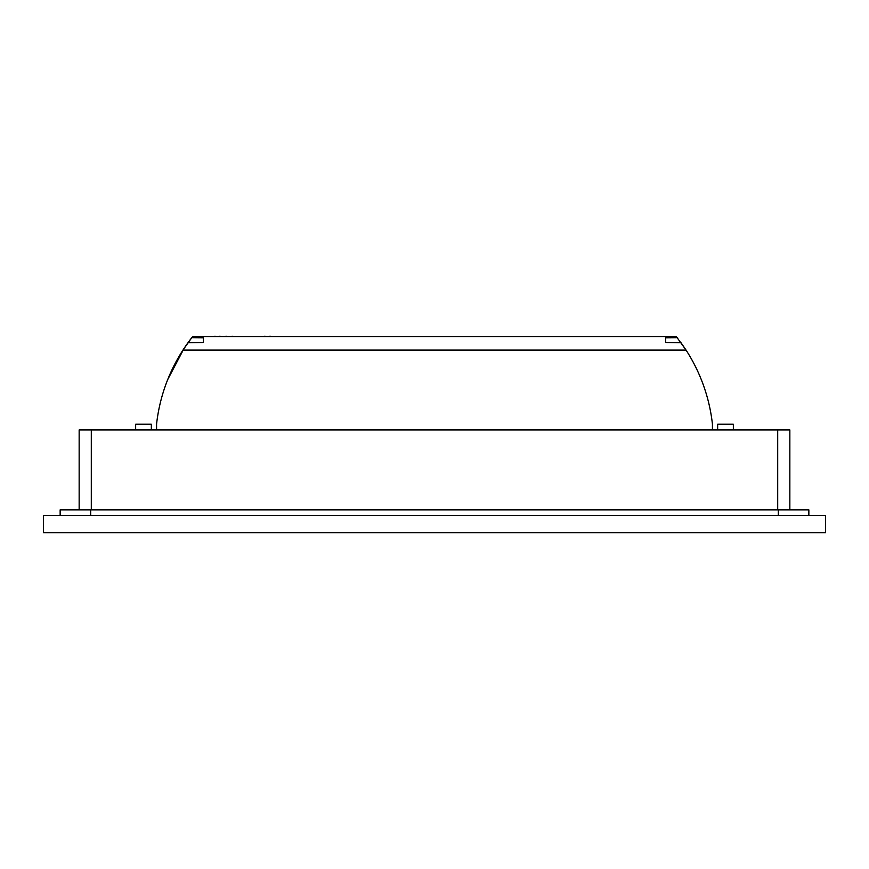 <?xml version="1.0" encoding="UTF-8"?>
<svg xmlns="http://www.w3.org/2000/svg" width="869" height="869" viewBox="0 0 869 869"><rect width="100%" height="100%" fill="white"/><g stroke="black" fill="none" stroke-linecap="round" stroke-linejoin="round"><path stroke-width="1.3" d="M717.653 424.224L717.653 429.938L717.653 424.224L733.349 424.224L733.349 429.938M43.45 532.686L825.55 532.686L825.55 515.567L43.45 515.567L43.45 532.686M135.651 424.224L135.651 429.938L135.651 424.224L151.347 424.224L151.347 429.938M60.146 509.853L60.146 515.567L60.146 509.853L60.146 515.567L60.146 509.853L90.691 509.853L90.691 515.567M808.854 509.853L808.854 515.567L808.854 509.853L90.691 509.853M712.428 429.938L712.428 424.105A171.258 171.258 90 0 0 686.043 350.077L676.364 336.596L192.636 336.596L191.777 337.683A171.258 171.258 0 0 0 186.042 345.482L189.8 340.279M167.793 379.405L184.13 348.295A171.258 171.258 0 0 0 183.707 348.925M156.572 429.938L156.572 424.105A171.258 171.258 -90 0 1 182.957 350.077L188.041 342.658L203.335 342.495L203.335 337.78L203.335 342.495M665.665 342.495L665.665 337.78L665.665 342.495L680.959 342.658L686.043 350.077L182.957 350.077L191.777 337.683L203.335 337.78M79.155 429.938L79.155 509.853L79.155 429.938L79.155 509.853L79.155 429.938L789.845 429.938L789.845 509.853M665.665 337.78L677.223 337.683M233.109 336.596L264.469 336.596M226.874 336.596L233.109 336.314M283.913 336.596L351.402 336.596M354.498 336.596L368.728 336.596M214.665 336.596L214.122 336.596M219.564 336.596L214.665 336.314M270.476 336.596L283.413 336.596M430.133 336.596L661.657 336.596M220.292 336.596L226.874 336.314M269.607 336.596L264.469 336.314M219.564 336.314L220.292 336.314M269.607 336.314L270.476 336.314M186.042 345.482L184.13 348.295M778.309 509.853L778.309 515.567M91.299 429.938L91.299 509.853M777.701 429.938L777.701 509.853"/></g></svg>
